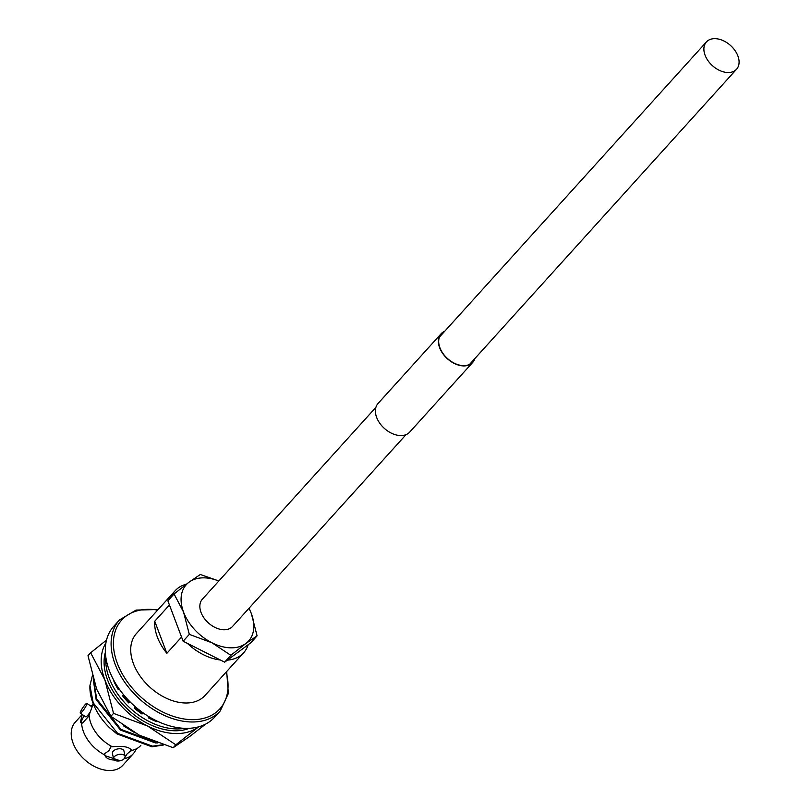 <?xml version="1.0" encoding="UTF-8"?>
<svg xmlns="http://www.w3.org/2000/svg" width="811" height="811" viewBox="0 0 811 811"><rect width="100%" height="100%" fill="white"/><g stroke="black" fill="none" stroke-linecap="round" stroke-linejoin="round"><path stroke-width="1.22" d="M705.083 55.229A20.326 13.554 42.1 0 0 719.986 70.628A20.326 13.554 42.1 0 0 736.56 69.229A20.326 13.554 42.1 0 0 737.888 55.949A20.326 13.554 42.1 0 0 722.986 40.55A20.326 13.554 42.1 0 0 706.411 41.949A20.326 13.554 42.1 0 0 705.083 55.229M375.888 407.365L202.375 599.197A20.326 13.554 42.1 0 0 201.047 612.477A20.326 13.554 42.1 0 0 215.949 627.876A20.326 13.554 42.1 0 0 232.524 626.477L406.037 434.645M93.214 703.907L91.126 706.269M140.85 745.37L140.648 745.583A32.085 21.39 -137.9 0 1 137.221 748.371A32.085 21.39 -137.9 0 1 131.575 750.439C129.628 746.911 123.201 745.694 112.323 746.759L110.854 746.89L109.12 750.51L104.761 753.622L104.852 755.021A32.085 21.39 -137.9 0 1 83.492 731.755A32.085 21.39 -137.9 0 1 81.607 722.946L82.58 723.027L88.673 716.285L93.255 703.816M137.221 748.371L135.609 750.155A32.085 21.39 -137.9 0 1 133.176 753.845A32.085 21.39 -137.9 0 1 124.245 758.66M124.113 758.69L127.104 753.936L131.544 750.114M85.185 704.597A5.88 0.943 -56.2 0 0 81.526 709.767A5.88 0.943 -56.2 0 0 80.289 713.163A5.88 0.943 -56.2 0 0 81.921 711.967A5.88 0.943 -56.2 0 0 85.591 706.787A5.88 0.943 -56.2 0 0 86.828 703.39A5.88 0.943 -56.2 0 0 85.185 704.597M80.289 713.163L85.794 716.853A5.88 0.943 -56.2 0 0 87.436 715.657A5.88 0.943 -56.2 0 0 90.163 712.028M114.331 756.683A5.88 3.234 168.3 0 0 113.57 758.832A5.88 3.234 168.3 0 0 118.122 761.022A5.88 3.234 168.3 0 0 124.316 758.589A5.88 3.234 168.3 0 0 125.087 756.44A5.88 3.234 168.3 0 0 120.535 754.25A5.88 3.234 168.3 0 0 114.331 756.683M125.087 756.44L123.941 750.945A5.88 3.234 168.3 0 0 119.389 748.756A5.88 3.234 168.3 0 0 113.195 751.189A5.88 3.234 168.3 0 0 112.425 753.338L113.57 758.832M109.343 670.626A67.871 45.244 -137.9 0 1 113.773 626.285L119.541 619.898A67.871 45.244 -137.9 0 0 115.121 664.239A67.871 45.244 -137.9 0 0 164.876 715.647A67.871 45.244 -137.9 0 0 220.217 710.963L214.449 717.35A67.871 45.244 -137.9 0 1 159.098 722.023A67.871 45.244 -137.9 0 1 109.343 670.626M248.196 644.704A46.207 30.798 -137.9 0 1 243.655 652.743L204.99 695.493A46.207 30.798 -137.9 0 1 167.309 698.677A46.207 30.798 -137.9 0 1 133.45 663.692A46.207 30.798 -137.9 0 1 136.461 633.513L175.125 590.763A46.207 30.798 -137.9 0 1 186.388 584.173M157.415 637.203A46.207 30.798 -137.9 0 1 154.739 621.236L169.438 604.986L181.563 637.051L166.863 653.311A46.207 30.798 -137.9 0 1 157.415 637.203M171.151 597.18A46.207 30.798 -137.9 0 1 175.125 590.763M163.761 744.954L151.931 746.799L116.977 733.925L109.637 727.812A52.086 34.721 42.1 0 1 92.971 703.086A52.086 34.721 42.1 0 1 89.94 685.518L93.204 702.833L117.544 733.296L152.498 746.171L163.072 744.731M93.549 679.973L96.712 698.96L121.042 729.424L155.945 742.298M93.204 678.797L96.134 699.589L120.474 730.062L155.428 742.927L157.587 742.886M123.536 725.865L135.173 732.992M117.271 686.126L119.116 689.279M123.252 695.22L129.496 702.296M134.991 707.304L142.564 712.839M114.888 683.156L118.284 689.492M122.481 695.585L128.837 702.843M134.464 707.973L142.219 713.609M148.595 717.228L154.637 719.894M133.176 753.845L122.796 765.32A32.085 21.39 -137.9 0 1 96.631 767.53A32.085 21.39 -137.9 0 1 73.112 743.231A32.085 21.39 -137.9 0 1 75.2 722.266L82.246 714.481L80.34 722.591L81.607 722.946M112.323 746.759A32.085 21.39 -137.9 0 1 90.964 723.503A32.085 21.39 -137.9 0 1 89.078 714.694M104.852 755.021L104.954 755.639L120.18 760.759M89.94 685.518L92.353 675.776M243.655 652.743A46.207 30.798 -137.9 0 1 227.364 660.154M220.369 660.002A46.207 30.798 -137.9 0 1 187.412 643.376M166.863 653.311L154.739 621.236M84.151 715.748A13.574 2.169 -56.2 0 0 81.242 722.925M131.463 750.814A13.574 7.471 168.3 0 0 131.463 749.851M104.883 755.264A13.574 7.471 168.3 0 0 114.361 760.039M224.657 662.161L183.134 641.217L189.318 634.374L211.955 642.778L230.841 655.318L224.657 662.161L250.903 642.697L257.097 635.854L251.339 613.572A42 28 -137.9 0 1 245.845 643.508A42 28 -137.9 0 1 211.955 642.778A42 28 -137.9 0 1 183.56 612.102A42 28 -137.9 0 1 189.054 582.166A42 28 -137.9 0 1 218.808 581.031M249.078 608.179L251.339 613.572A42 28 42.1 0 0 248.967 608.301M230.841 655.318L245.845 643.508L257.097 635.854M183.134 641.217L167.867 600.819L174.051 593.976L183.56 612.102L189.318 634.374M218.869 580.97L200.307 574.502L189.054 582.166L174.051 593.976M205.741 724.041L190.058 736.226L173.179 747.712L139.228 735.121L110.904 716.306L96.631 689.107L87.993 655.693L90.639 652.774L104.903 679.973L113.54 713.386L147.49 725.977L175.825 744.792L198.695 726.808A63.005 42 -137.9 0 1 198.32 727.082A63.005 42 -137.9 0 1 147.49 725.977A63.005 42 -137.9 0 1 104.903 679.973A63.005 42 -137.9 0 1 105.927 642.91M110.904 716.306L113.54 713.386M106.525 640.082L90.639 652.774M173.179 747.712L175.825 744.792M189.399 728.298A59.639 39.759 -137.9 0 1 107.61 680.023A59.639 39.759 -137.9 0 1 105.379 652.297M184.411 728.329A59.639 39.759 -137.9 0 1 109.272 678.199A59.639 39.759 -137.9 0 1 105.846 657.265M156.858 720.989L156.847 721.719A55.442 36.961 -137.9 0 1 148.443 717.877L148.748 716.589M142.685 712.575L142.037 714.025A55.442 36.961 -137.9 0 1 134.312 708.165L135.386 706.817M130.044 701.839L128.736 702.924A55.442 36.961 -137.9 0 1 122.431 695.615L123.789 694.976M119.369 689.218L118.234 689.512A55.442 36.961 -137.9 0 1 113.966 681.463L114.432 681.433M115.415 683.126L114.756 683.166M155.225 721.08L155.236 720.198M474.303 359.172A21.005 14 -137.9 0 1 472.438 362.233A21.005 14 -137.9 0 1 463.476 365.639A21.005 14 -137.9 0 1 442.958 353.434A21.005 14 -137.9 0 1 441.296 334.061A21.005 14 -137.9 0 1 444.144 331.902M474.84 358.574A21.339 14.223 -137.9 0 1 472.691 362.456L409.687 432.111A21.339 14.223 -137.9 0 1 400.583 435.578A21.339 14.223 -137.9 0 1 379.73 423.18A21.339 14.223 -137.9 0 1 378.038 403.493L441.042 333.828A21.339 14.223 -137.9 0 1 444.692 331.304M472.691 362.456A21.339 14.223 -137.9 0 1 463.588 365.923A21.339 14.223 -137.9 0 1 442.735 353.515A21.339 14.223 -137.9 0 1 441.042 333.828M226.188 672.055A66.198 44.129 -137.9 0 1 188.416 719.489A66.198 44.129 -137.9 0 1 117.321 663.337A66.198 44.129 -137.9 0 1 157.658 610.075M736.56 69.229L469.589 364.382M706.411 41.949L439.43 337.112M158.155 609.527L136.096 610.075L119.541 619.898M226.685 671.508L228.337 693.517L220.217 710.963M86.828 703.39L92.059 706.888"/></g></svg>
